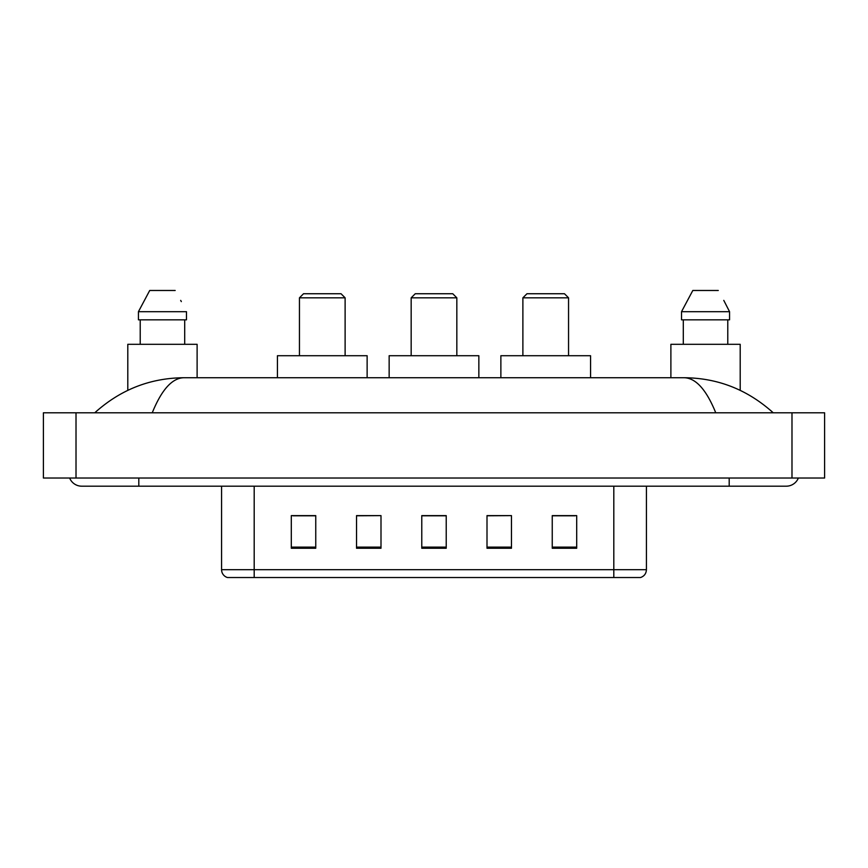 <?xml version="1.0" encoding="UTF-8"?>
<svg xmlns="http://www.w3.org/2000/svg" width="868" height="868" viewBox="0 0 868 868"><rect width="100%" height="100%" fill="white"/><g stroke="black" fill="none" stroke-linecap="round" stroke-linejoin="round"><path stroke-width="1.3" d="M69.635 478.029A13.053 13.053 0 0 0 81.722 486.189A13.053 13.053 0 0 1 69.635 478.029A13.053 13.053 0 0 0 81.722 486.189L786.278 486.189A13.053 13.053 0 0 0 798.365 478.029A13.053 13.053 0 0 1 786.278 486.189A13.053 13.053 0 0 0 798.365 478.029A13.053 13.053 0 0 1 786.278 486.189M715.753 412.799C706.4 389.775 695.886 378.079 684.234 377.732L183.766 377.732C172.114 378.079 161.6 389.775 152.247 412.799M76.015 412.799L824.6 412.799L824.6 478.029L43.4 478.029L43.4 412.799L76.015 412.799L76.015 478.029M684.234 377.732C717.89 377.992 747.565 389.678 773.225 412.799L770.448 410.282M97.552 410.282L94.775 412.799C120.316 389.732 149.98 378.047 183.766 377.732M613.806 577.524L613.806 569.69L646.421 569.69C646.193 573.596 644.24 576.211 640.551 577.524L227.449 577.524A8.159 8.159 0 0 1 221.579 569.69L221.579 486.189M576.699 548.24L576.699 515.625L552.243 515.625L552.243 548.24L576.699 548.24M511.469 548.24L511.469 515.625L487.002 515.625L487.002 548.24L511.469 548.24M315.757 548.24L315.757 515.625L291.301 515.625L291.301 548.24L315.757 548.24M380.998 548.24L380.998 515.625L356.531 515.625L356.531 548.24L380.998 548.24M446.228 548.24L446.228 515.625L421.772 515.625L421.772 548.24L446.228 548.24M552.243 515.787L575.072 515.787M380.998 515.625L356.531 515.787L380.998 515.625M292.928 515.787L315.757 515.787M511.469 515.625L487.002 515.787L511.469 515.625M446.228 515.787L421.772 515.787M197.112 377.732L197.112 344.303L127.802 344.303L127.802 390.35M184.7 319.836L184.7 344.303L184.7 319.836M138.435 311.688L149.719 290.476L138.435 311.688L138.435 319.836L186.479 319.836L186.479 311.688L138.435 311.688M181.325 301.608L180.674 300.382M140.215 319.836L140.215 344.303M175.184 290.476L149.719 290.476M299.449 297.822L345.117 297.822L341.037 293.742L303.529 293.742L299.449 297.822L299.449 355.717M345.117 297.822L345.117 355.717M367.131 377.732L367.131 355.717L277.434 355.717L277.434 377.732M411.172 297.822L456.828 297.822L452.76 293.742L415.24 293.742L411.172 297.822L411.172 355.717M456.828 297.822L456.828 355.717M478.854 377.732L478.854 355.717L389.146 355.717L389.146 377.732M522.883 297.822L568.551 297.822L564.471 293.742L526.963 293.742L522.883 297.822L522.883 355.717M568.551 297.822L568.551 355.717M590.565 377.732L590.565 355.717L500.869 355.717L500.869 377.732M740.198 390.35L740.198 344.303L670.888 344.303L670.888 377.732M724.411 301.608L729.565 311.688L681.521 311.688L692.816 290.476L681.521 311.688L681.521 319.836L729.565 319.836L729.565 311.688L729.565 319.836M729.565 311.688L723.771 300.382M683.3 319.836L683.3 344.303M727.785 344.303L727.785 319.836M718.281 290.476L692.816 290.476M729.196 478.029L729.196 486.189M138.804 478.029L138.804 486.189M791.985 412.799L791.985 478.029M221.579 569.69L254.194 569.69L254.194 577.524M254.194 486.189L254.194 569.69L613.806 569.69L613.806 486.189M446.228 547.111L421.772 547.111M380.998 547.111L356.531 547.111M315.757 547.111L291.301 547.111M511.469 547.111L487.002 547.111M576.699 547.111L552.243 547.111M646.421 569.69L646.421 486.189"/></g></svg>
